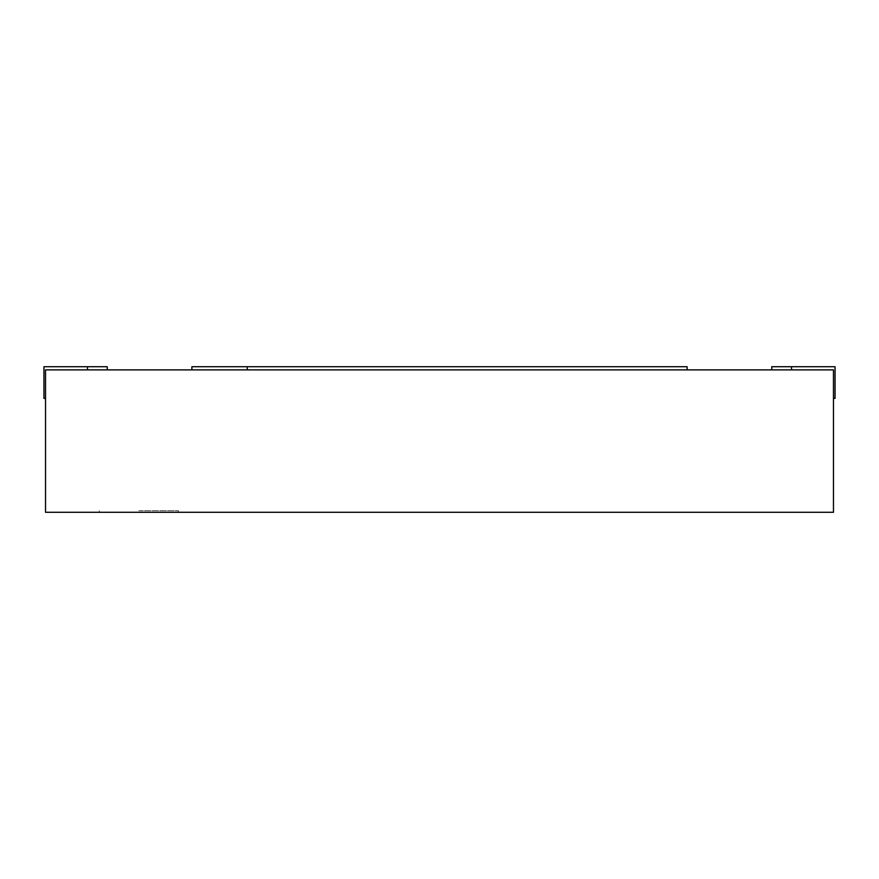<?xml version="1.0" encoding="UTF-8"?>
<svg xmlns="http://www.w3.org/2000/svg" width="879" height="879" viewBox="0 0 879 879"><rect width="100%" height="100%" fill="white"/><g stroke="black" fill="none" stroke-linecap="round" stroke-linejoin="round"><path stroke-width="0.66" stroke-dasharray="4.39 3.3" d="M107.238 366.719L107.238 369.883L107.238 366.719L107.238 369.883L107.238 366.719L107.238 369.883L107.238 366.719L107.238 369.883L107.238 366.719L107.238 369.883L107.238 366.719L43.95 366.719L43.95 398.363L43.95 366.719L43.95 398.363L43.95 366.719L43.95 398.363L43.95 366.719L43.95 398.363L43.95 366.719L43.95 398.363L43.95 366.719L43.95 398.363L43.95 366.719L43.95 398.363L43.95 366.719L43.95 398.363L43.95 366.719L43.95 398.363L43.95 366.719L43.95 398.363L43.95 366.719L107.238 366.719L43.95 366.719L107.238 366.719L43.95 366.719L107.238 366.719L43.95 366.719L107.238 366.719L43.95 366.719L107.238 366.719L43.95 366.719L107.238 366.719L43.95 366.719L107.238 366.719L43.95 366.719L107.238 366.719L43.95 366.719L107.238 366.719L43.95 366.719L43.95 398.363L45.532 398.363L45.532 369.883L45.532 398.363L43.95 398.363L45.532 398.363L45.532 369.883L833.468 369.883L771.762 369.883L833.468 369.883L771.762 369.883L833.468 369.883L771.762 369.883L833.468 369.883L771.762 369.883L833.468 369.883L771.762 369.883L833.468 369.883L771.762 369.883L833.468 369.883L771.762 369.883L833.468 369.883L771.762 369.883L833.468 369.883L771.762 369.883L833.468 369.883L771.762 369.883L833.468 369.883L771.762 369.883L833.468 369.883L833.468 512.281L45.532 512.281L45.532 369.883L45.532 398.363L45.532 369.883L45.532 398.363L45.532 369.883L45.532 398.363L45.532 369.883L45.532 398.363L45.532 369.883L45.532 398.363L45.532 369.883L45.532 398.363L45.532 369.883L45.532 398.363L45.532 369.883L45.532 398.363L45.532 369.883L45.532 398.363L45.532 369.883L45.532 398.363L43.95 398.363L45.532 398.363M247.263 369.883L687.114 369.883L247.263 369.883M833.468 369.883L833.468 398.363L833.468 369.883M771.762 366.719L771.762 369.883L771.762 366.719L771.762 369.883L771.762 366.719L771.762 369.883L771.762 366.719L771.762 369.883L771.762 366.719L771.762 369.883L771.762 366.719L835.05 366.719L835.05 398.363L833.468 398.363L835.05 398.363L833.468 398.363L835.05 398.363L833.468 398.363L835.05 398.363L833.468 398.363L835.05 398.363L833.468 398.363L835.05 398.363L833.468 398.363L835.05 398.363L833.468 398.363L835.05 398.363L833.468 398.363L835.05 398.363L833.468 398.363L835.05 398.363L833.468 398.363L835.05 398.363L835.05 366.719L771.762 366.719L835.05 366.719L835.05 398.363L835.05 366.719L771.762 366.719L835.05 366.719L835.05 398.363L835.05 366.719L771.762 366.719L835.05 366.719L835.05 398.363L835.05 366.719L771.762 366.719L835.05 366.719L835.05 398.363L835.05 366.719L771.762 366.719L835.05 366.719L835.05 398.363L835.05 366.719L771.762 366.719L835.05 366.719L835.05 398.363L835.05 366.719L771.762 366.719L835.05 366.719L835.05 398.363L835.05 366.719L771.762 366.719L835.05 366.719L835.05 398.363L835.05 366.719L771.762 366.719L835.05 366.719L835.05 398.363L835.05 366.719L771.762 366.719L835.05 366.719L835.05 398.363L833.468 398.363M687.114 369.883L687.114 366.719L191.886 366.719L191.886 369.883M138.882 512.281L99.327 512.281L138.882 512.281M138.882 510.699L178.437 510.699L138.882 510.699M87.46 366.719L87.46 369.883M791.539 366.719L791.539 369.883M178.437 512.281L178.437 510.699M99.327 512.281L99.327 510.699"/><path stroke-width="1.32" d="M45.532 369.883L833.468 369.883L833.468 512.281L45.532 512.281L45.532 369.883M833.468 398.363L835.05 398.363L835.05 366.719L771.762 366.719L771.762 369.883M107.238 369.883L107.238 366.719L43.95 366.719L43.95 398.363L45.532 398.363M687.114 369.883L687.114 366.719L191.886 366.719L191.886 369.883M247.263 366.719L247.263 369.883M791.539 366.719L791.539 369.883M87.46 366.719L87.46 369.883"/></g></svg>
